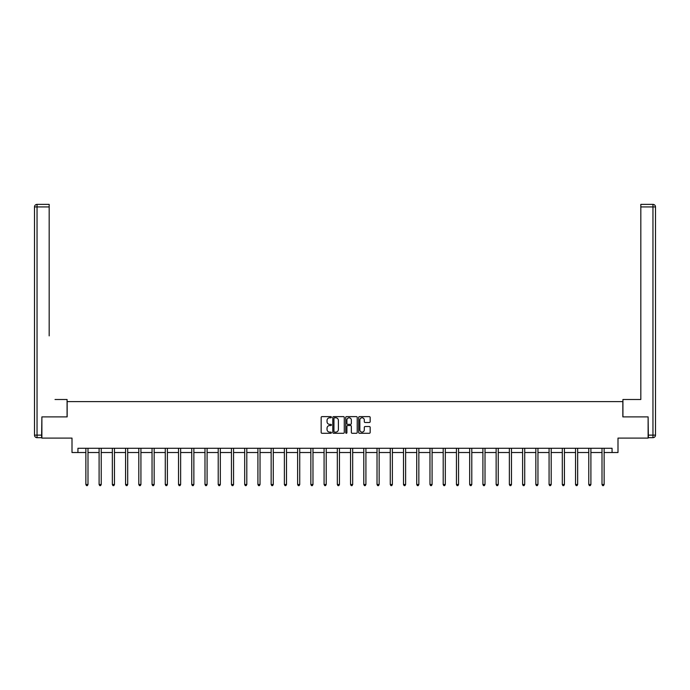 <?xml version="1.0" encoding="UTF-8"?>
<svg xmlns="http://www.w3.org/2000/svg" width="690" height="690" viewBox="0 0 690 690"><rect width="100%" height="100%" fill="white"/><g stroke="black" fill="none" stroke-linecap="round" stroke-linejoin="round"><path stroke-width="1.03" d="M331.424 417.209A0.587 0.587 0 0 0 330.846 416.622L321.997 416.622A0.837 0.837 0 0 0 321.161 417.459L321.161 432.44A0.837 0.837 0 0 0 321.997 433.277L330.846 433.277A0.587 0.587 0 0 0 331.424 432.69A0.587 0.587 0 0 0 330.846 432.113L329.699 432.113A2.665 2.665 0 0 1 327.034 429.447L327.034 428.197A2.665 2.665 0 0 1 329.699 425.532L330.846 425.532A0.587 0.587 0 0 0 331.424 424.954A0.587 0.587 0 0 0 330.846 424.367L329.699 424.367A2.665 2.665 0 0 1 327.034 421.702L327.034 420.452A2.665 2.665 0 0 1 329.699 417.786L330.846 417.786A0.587 0.587 0 0 0 331.424 417.209M369.34 422.496A0.837 0.837 0 0 0 370.168 421.659L370.168 417.459A0.837 0.837 0 0 0 369.34 416.622L359.507 416.622A0.837 0.837 0 0 0 358.679 417.459L358.679 432.44A0.837 0.837 0 0 0 359.507 433.277L369.34 433.277A0.837 0.837 0 0 0 370.168 432.44L370.168 427.36A0.837 0.837 0 0 0 369.34 426.532L365.131 426.532A0.837 0.837 0 0 0 364.294 427.36L364.294 429.887A2.225 2.225 0 0 1 362.069 432.113A2.225 2.225 0 0 1 359.844 429.887L359.844 420.012A2.225 2.225 0 0 1 362.069 417.786A2.225 2.225 0 0 1 364.294 420.012L364.294 421.659A0.837 0.837 0 0 0 365.131 422.496L369.34 422.496M77.936 452.519L77.936 448.276L612.065 448.276L612.065 452.519L617.999 452.519L617.999 438.098L648.117 438.098L648.117 416.889L622.837 416.889L622.837 401.623L67.163 401.623L67.163 416.889L41.883 416.889L41.883 438.098L72.002 438.098L72.002 452.519L85.871 452.519M344.276 417.459A0.837 0.837 0 0 0 343.439 416.622L333.615 416.622A0.837 0.837 0 0 0 332.778 417.459L332.778 432.44A0.837 0.837 0 0 0 333.615 433.277L343.439 433.277A0.837 0.837 0 0 0 344.276 432.44L344.276 417.459M346.561 416.622L356.385 416.622A0.837 0.837 0 0 1 357.222 417.459L357.222 432.44A0.837 0.837 0 0 1 356.385 433.277L352.185 433.277A0.837 0.837 0 0 1 351.348 432.44L351.348 426.368A0.837 0.837 0 0 0 350.52 425.532L347.726 425.532A0.837 0.837 0 0 0 346.898 426.368L346.898 432.69A0.587 0.587 0 0 1 346.311 433.277A0.587 0.587 0 0 1 345.724 432.69L345.724 417.459A0.837 0.837 0 0 1 346.561 416.622M87.992 452.519L99.101 452.519M101.223 452.519L112.341 452.519M114.454 452.519L125.571 452.519M127.693 452.519L138.802 452.519M140.924 452.519L152.042 452.519M154.163 452.519L165.272 452.519M167.394 452.519L178.512 452.519M180.633 452.519L191.742 452.519M193.864 452.519L204.982 452.519M207.095 452.519L218.213 452.519M220.334 452.519L231.443 452.519M233.565 452.519L244.683 452.519M246.804 452.519L257.913 452.519M260.035 452.519L271.153 452.519M273.274 452.519L284.384 452.519M286.505 452.519L297.623 452.519M299.736 452.519L310.854 452.519M312.975 452.519L324.084 452.519M326.206 452.519L337.324 452.519M339.446 452.519L350.555 452.519M352.676 452.519L363.794 452.519M365.916 452.519L377.025 452.519M379.146 452.519L390.264 452.519M392.377 452.519L403.495 452.519M405.616 452.519L416.726 452.519M418.847 452.519L429.965 452.519M432.087 452.519L443.196 452.519M445.317 452.519L456.435 452.519M458.557 452.519L469.666 452.519M471.788 452.519L482.905 452.519M485.018 452.519L496.136 452.519M498.258 452.519L509.367 452.519M511.488 452.519L522.606 452.519M524.728 452.519L535.837 452.519M537.959 452.519L549.076 452.519M551.198 452.519L562.307 452.519M564.429 452.519L575.546 452.519M577.659 452.519L588.777 452.519M590.899 452.519L602.008 452.519M604.13 452.519L612.065 452.519M334.529 417.786A0.587 0.587 0 0 0 333.943 418.373L333.943 431.526A0.587 0.587 0 0 0 334.529 432.113L335.737 432.113A2.665 2.665 0 0 0 338.402 429.447L338.402 420.452A2.665 2.665 0 0 0 335.737 417.786L334.529 417.786M351.348 420.055A2.225 2.225 0 0 0 349.123 417.829A2.225 2.225 0 0 0 346.898 420.055L346.898 423.531A0.837 0.837 0 0 0 347.726 424.367L350.52 424.367A0.837 0.837 0 0 0 351.348 423.531L351.348 420.055M88.104 448.276L88.053 448.405A0.845 0.845 0 0 0 87.992 448.724L87.992 484.518L85.871 484.518L85.871 448.724A0.845 0.845 0 0 0 85.81 448.405L85.758 448.276M87.992 484.518L87.354 485.622L86.509 485.622L85.871 484.518M67.077 416.889L67.077 399.501L55.028 399.501M49.18 206.922L37.044 206.922L37.044 204.378L49.18 204.378L49.18 335.875M37.044 437.676L37.044 435.131L34.5 435.131A2.544 2.544 0 0 0 37.044 437.676L41.624 437.676L37.044 437.676A2.544 2.544 0 0 1 34.5 435.131L34.5 206.922A2.544 2.544 0 0 1 37.044 204.378A2.544 2.544 0 0 0 34.5 206.922L37.044 206.922L37.044 435.131L41.624 435.131L41.883 416.889M41.624 435.131L41.624 437.676M634.973 399.501L640.82 399.501L640.82 204.378L652.956 204.378L640.82 204.378M622.923 416.889L622.923 399.501L640.82 399.501L640.82 335.875M652.956 437.676L648.376 437.676L652.956 437.676A2.544 2.544 0 0 0 655.5 435.131L655.5 206.922L655.5 435.131A2.544 2.544 0 0 1 652.956 437.676L652.956 206.922L640.82 206.922M648.376 437.676L648.117 416.889M655.5 206.922A2.544 2.544 0 0 0 652.956 204.378A2.544 2.544 0 0 1 655.5 206.922A2.544 2.544 0 0 0 652.956 204.378L652.956 206.922L655.5 206.922A2.544 2.544 0 0 0 652.956 204.378M101.335 448.276L101.283 448.405A0.845 0.845 0 0 0 101.223 448.724L101.223 484.518L99.101 484.518L99.101 448.724A0.845 0.845 0 0 0 99.041 448.405L98.989 448.276M101.223 484.518L100.585 485.622L99.74 485.622L99.101 484.518M114.566 448.276L114.523 448.405A0.845 0.845 0 0 0 114.454 448.724L114.454 484.518L112.341 484.518L112.341 448.724A0.845 0.845 0 0 0 112.272 448.405L112.229 448.276M114.454 484.518L113.824 485.622L112.97 485.622L112.341 484.518M127.805 448.276L127.754 448.405A0.845 0.845 0 0 0 127.693 448.724L127.693 484.518L125.571 484.518L125.571 448.724A0.845 0.845 0 0 0 125.511 448.405L125.459 448.276M127.693 484.518L127.055 485.622L126.21 485.622L125.571 484.518M141.036 448.276L140.984 448.405A0.845 0.845 0 0 0 140.924 448.724L140.924 484.518L138.802 484.518L138.802 448.724A0.845 0.845 0 0 0 138.742 448.405L138.699 448.276M140.924 484.518L140.294 485.622L139.44 485.622L138.802 484.518M154.275 448.276L154.224 448.405A0.845 0.845 0 0 0 154.163 448.724L154.163 484.518L152.042 484.518L152.042 448.724A0.845 0.845 0 0 0 151.981 448.405L151.929 448.276M154.163 484.518L153.525 485.622L152.68 485.622L152.042 484.518M167.506 448.276L167.454 448.405A0.845 0.845 0 0 0 167.394 448.724L167.394 484.518L165.272 484.518L165.272 448.724A0.845 0.845 0 0 0 165.212 448.405L165.16 448.276M167.394 484.518L166.756 485.622L165.911 485.622L165.272 484.518M180.746 448.276L180.694 448.405A0.845 0.845 0 0 0 180.633 448.724L180.633 484.518L178.512 484.518L178.512 448.724A0.845 0.845 0 0 0 178.451 448.405L178.4 448.276M180.633 484.518L179.995 485.622L179.141 485.622L178.512 484.518M193.976 448.276L193.925 448.405A0.845 0.845 0 0 0 193.864 448.724L193.864 484.518L191.742 484.518L191.742 448.724A0.845 0.845 0 0 0 191.682 448.405L191.63 448.276M193.864 484.518L193.226 485.622L192.381 485.622L191.742 484.518M207.207 448.276L207.164 448.405A0.845 0.845 0 0 0 207.095 448.724L207.095 484.518L204.982 484.518L204.982 448.724A0.845 0.845 0 0 0 204.913 448.405L204.87 448.276M207.095 484.518L206.465 485.622L205.611 485.622L204.982 484.518M220.446 448.276L220.395 448.405A0.845 0.845 0 0 0 220.334 448.724L220.334 484.518L218.213 484.518L218.213 448.724A0.845 0.845 0 0 0 218.152 448.405L218.1 448.276M220.334 484.518L219.696 485.622L218.851 485.622L218.213 484.518M233.677 448.276L233.625 448.405A0.845 0.845 0 0 0 233.565 448.724L233.565 484.518L231.443 484.518L231.443 448.724A0.845 0.845 0 0 0 231.383 448.405L231.34 448.276M233.565 484.518L232.935 485.622L232.082 485.622L231.443 484.518M246.916 448.276L246.865 448.405A0.845 0.845 0 0 0 246.804 448.724L246.804 484.518L244.683 484.518L244.683 448.724A0.845 0.845 0 0 0 244.622 448.405L244.571 448.276M246.804 484.518L246.166 485.622L245.321 485.622L244.683 484.518M260.147 448.276L260.096 448.405A0.845 0.845 0 0 0 260.035 448.724L260.035 484.518L257.913 484.518L257.913 448.724A0.845 0.845 0 0 0 257.853 448.405L257.801 448.276M260.035 484.518L259.397 485.622L258.552 485.622L257.913 484.518M273.387 448.276L273.335 448.405A0.845 0.845 0 0 0 273.274 448.724L273.274 484.518L271.153 484.518L271.153 448.724A0.845 0.845 0 0 0 271.092 448.405L271.041 448.276M273.274 484.518L272.636 485.622L271.782 485.622L271.153 484.518M286.617 448.276L286.566 448.405A0.845 0.845 0 0 0 286.505 448.724L286.505 484.518L284.384 484.518L284.384 448.724A0.845 0.845 0 0 0 284.323 448.405L284.271 448.276M286.505 484.518L285.867 485.622L285.022 485.622L284.384 484.518M299.848 448.276L299.805 448.405A0.845 0.845 0 0 0 299.736 448.724L299.736 484.518L297.623 484.518L297.623 448.724A0.845 0.845 0 0 0 297.554 448.405L297.511 448.276M299.736 484.518L299.106 485.622L298.252 485.622L297.623 484.518M313.088 448.276L313.036 448.405A0.845 0.845 0 0 0 312.975 448.724L312.975 484.518L310.854 484.518L310.854 448.724A0.845 0.845 0 0 0 310.793 448.405L310.741 448.276M312.975 484.518L312.337 485.622L311.492 485.622L310.854 484.518M326.318 448.276L326.267 448.405A0.845 0.845 0 0 0 326.206 448.724L326.206 484.518L324.084 484.518L324.084 448.724A0.845 0.845 0 0 0 324.024 448.405L323.972 448.276M326.206 484.518L325.577 485.622L324.723 485.622L324.084 484.518M339.558 448.276L339.506 448.405A0.845 0.845 0 0 0 339.446 448.724L339.446 484.518L337.324 484.518L337.324 448.724A0.845 0.845 0 0 0 337.263 448.405L337.212 448.276M339.446 484.518L338.807 485.622L337.962 485.622L337.324 484.518M352.788 448.276L352.737 448.405A0.845 0.845 0 0 0 352.676 448.724L352.676 484.518L350.555 484.518L350.555 448.724A0.845 0.845 0 0 0 350.494 448.405L350.442 448.276M352.676 484.518L352.038 485.622L351.193 485.622L350.555 484.518M366.028 448.276L365.976 448.405A0.845 0.845 0 0 0 365.916 448.724L365.916 484.518L363.794 484.518L363.794 448.724A0.845 0.845 0 0 0 363.734 448.405L363.682 448.276M365.916 484.518L365.277 485.622L364.423 485.622L363.794 484.518M379.259 448.276L379.207 448.405A0.845 0.845 0 0 0 379.146 448.724L379.146 484.518L377.025 484.518L377.025 448.724A0.845 0.845 0 0 0 376.964 448.405L376.913 448.276M379.146 484.518L378.508 485.622L377.663 485.622L377.025 484.518M392.489 448.276L392.446 448.405A0.845 0.845 0 0 0 392.377 448.724L392.377 484.518L390.264 484.518L390.264 448.724A0.845 0.845 0 0 0 390.195 448.405L390.152 448.276M392.377 484.518L391.748 485.622L390.894 485.622L390.264 484.518M405.729 448.276L405.677 448.405A0.845 0.845 0 0 0 405.616 448.724L405.616 484.518L403.495 484.518L403.495 448.724A0.845 0.845 0 0 0 403.434 448.405L403.383 448.276M405.616 484.518L404.978 485.622L404.133 485.622L403.495 484.518M418.959 448.276L418.908 448.405A0.845 0.845 0 0 0 418.847 448.724L418.847 484.518L416.726 484.518L416.726 448.724A0.845 0.845 0 0 0 416.665 448.405L416.613 448.276M418.847 484.518L418.218 485.622L417.364 485.622L416.726 484.518M432.199 448.276L432.147 448.405A0.845 0.845 0 0 0 432.087 448.724L432.087 484.518L429.965 484.518L429.965 448.724A0.845 0.845 0 0 0 429.905 448.405L429.853 448.276M432.087 484.518L431.448 485.622L430.603 485.622L429.965 484.518M445.43 448.276L445.378 448.405A0.845 0.845 0 0 0 445.317 448.724L445.317 484.518L443.196 484.518L443.196 448.724A0.845 0.845 0 0 0 443.135 448.405L443.084 448.276M445.317 484.518L444.679 485.622L443.834 485.622L443.196 484.518M458.66 448.276L458.617 448.405A0.845 0.845 0 0 0 458.557 448.724L458.557 484.518L456.435 484.518L456.435 448.724A0.845 0.845 0 0 0 456.375 448.405L456.323 448.276M458.557 484.518L457.918 485.622L457.065 485.622L456.435 484.518M471.9 448.276L471.848 448.405A0.845 0.845 0 0 0 471.788 448.724L471.788 484.518L469.666 484.518L469.666 448.724A0.845 0.845 0 0 0 469.605 448.405L469.554 448.276M471.788 484.518L471.149 485.622L470.304 485.622L469.666 484.518M485.13 448.276L485.087 448.405A0.845 0.845 0 0 0 485.018 448.724L485.018 484.518L482.905 484.518L482.905 448.724A0.845 0.845 0 0 0 482.836 448.405L482.793 448.276M485.018 484.518L484.389 485.622L483.535 485.622L482.905 484.518M498.37 448.276L498.318 448.405A0.845 0.845 0 0 0 498.258 448.724L498.258 484.518L496.136 484.518L496.136 448.724A0.845 0.845 0 0 0 496.075 448.405L496.024 448.276M498.258 484.518L497.619 485.622L496.774 485.622L496.136 484.518M511.601 448.276L511.549 448.405A0.845 0.845 0 0 0 511.488 448.724L511.488 484.518L509.367 484.518L509.367 448.724A0.845 0.845 0 0 0 509.306 448.405L509.255 448.276M511.488 484.518L510.859 485.622L510.005 485.622L509.367 484.518M524.84 448.276L524.788 448.405A0.845 0.845 0 0 0 524.728 448.724L524.728 484.518L522.606 484.518L522.606 448.724A0.845 0.845 0 0 0 522.546 448.405L522.494 448.276M524.728 484.518L524.09 485.622L523.244 485.622L522.606 484.518M538.071 448.276L538.019 448.405A0.845 0.845 0 0 0 537.959 448.724L537.959 484.518L535.837 484.518L535.837 448.724A0.845 0.845 0 0 0 535.776 448.405L535.725 448.276M537.959 484.518L537.32 485.622L536.475 485.622L535.837 484.518M551.301 448.276L551.258 448.405A0.845 0.845 0 0 0 551.198 448.724L551.198 484.518L549.076 484.518L549.076 448.724A0.845 0.845 0 0 0 549.016 448.405L548.964 448.276M551.198 484.518L550.56 485.622L549.706 485.622L549.076 484.518M564.541 448.276L564.489 448.405A0.845 0.845 0 0 0 564.429 448.724L564.429 484.518L562.307 484.518L562.307 448.724A0.845 0.845 0 0 0 562.246 448.405L562.195 448.276M564.429 484.518L563.79 485.622L562.945 485.622L562.307 484.518M577.772 448.276L577.728 448.405A0.845 0.845 0 0 0 577.659 448.724L577.659 484.518L575.546 484.518L575.546 448.724A0.845 0.845 0 0 0 575.477 448.405L575.434 448.276M577.659 484.518L577.03 485.622L576.176 485.622L575.546 484.518M591.011 448.276L590.959 448.405A0.845 0.845 0 0 0 590.899 448.724L590.899 484.518L588.777 484.518L588.777 448.724A0.845 0.845 0 0 0 588.717 448.405L588.665 448.276M590.899 484.518L590.261 485.622L589.415 485.622L588.777 484.518M604.242 448.276L604.19 448.405A0.845 0.845 0 0 0 604.13 448.724L604.13 484.518L602.008 484.518L602.008 448.724A0.845 0.845 0 0 0 601.947 448.405L601.896 448.276M604.13 484.518L603.491 485.622L602.646 485.622L602.008 484.518M648.376 435.131L655.5 435.131"/></g></svg>
